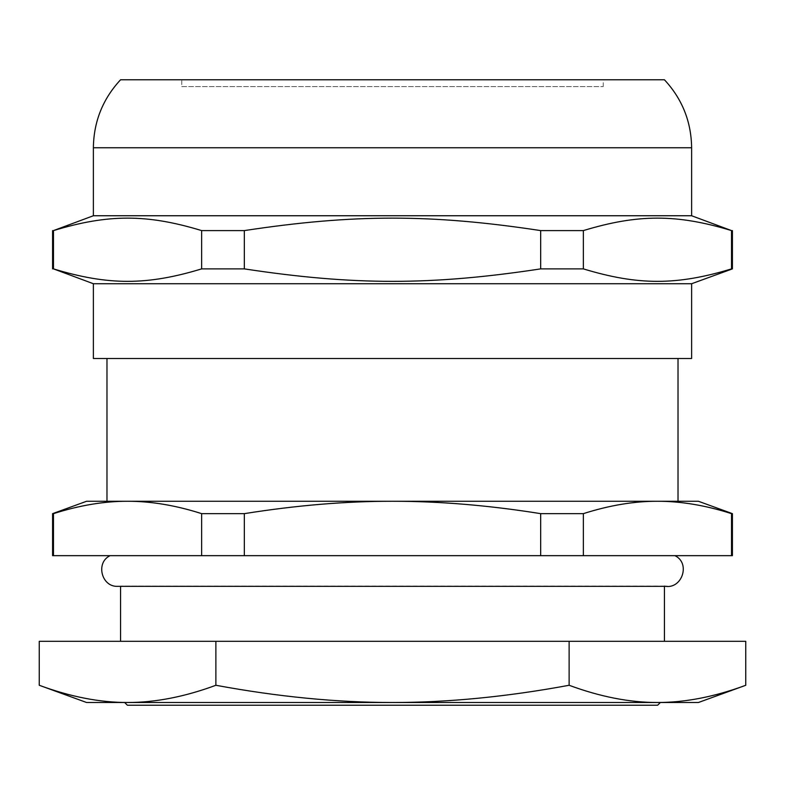 <?xml version="1.0" encoding="UTF-8"?>
<svg xmlns="http://www.w3.org/2000/svg" width="785" height="785" viewBox="0 0 785 785"><rect width="100%" height="100%" fill="white"/><g stroke="black" fill="none" stroke-linecap="round" stroke-linejoin="round"><path stroke-width="0.59" stroke-dasharray="3.92 2.94" d="M657.634 705.224L127.366 705.224M181.757 86.576L603.243 86.576L181.757 86.576L181.757 79.776L603.243 79.776L181.757 79.776M86.576 702.496L698.424 702.496M39.25 685.276C70.356 696.786 99.793 702.526 127.562 702.496L657.438 702.496C685.207 702.526 714.644 696.786 745.75 685.276M660.352 702.496L124.648 702.496M745.75 641.316L39.25 641.316M664.434 641.316L120.566 641.316L664.434 641.316M127.562 702.496C155.332 702.526 184.769 696.786 215.875 685.276C278.086 696.786 336.961 702.526 392.5 702.496C448.039 702.526 506.914 696.786 569.125 685.276C600.231 696.786 629.668 702.526 657.438 702.496M215.875 641.316L215.875 685.276M569.125 641.316L569.125 685.276M678.024 358.51L106.976 358.51L678.024 358.51M698.424 501.272L657.438 501.272C634.064 501.213 609.366 505.334 583.353 513.645L540.669 513.645C488.633 505.334 439.247 501.213 392.5 501.272C345.753 501.213 296.367 505.334 244.331 513.645L201.647 513.645C175.634 505.334 150.936 501.213 127.562 501.272L86.576 501.272M678.024 501.272L106.976 501.272M127.562 501.272C104.189 501.213 79.491 505.334 53.478 513.645L53.478 555.662L52.585 555.662M53.478 555.662L201.647 555.662L201.647 513.645M244.331 513.645L244.331 555.662L201.647 555.662M244.331 555.662L540.669 555.662L540.669 513.645M583.353 513.645L583.353 555.662L540.669 555.662M583.353 555.662L731.522 555.662L731.522 513.645C705.509 505.334 680.811 501.213 657.438 501.272M732.415 555.662L731.522 555.662M392.5 555.662L110.106 555.662L392.5 555.662M732.415 513.645L731.522 513.645M53.478 513.645L52.585 513.645M664.434 586.11L120.566 586.11L664.434 586.336M664.434 79.776L120.566 79.776M691.624 215.747L93.376 215.747M691.624 283.728L93.376 283.728M732.415 230.594L731.522 230.594C676.837 213.971 638.038 213.971 583.353 230.594L540.669 230.594C431.308 213.971 353.692 213.971 244.331 230.594L201.647 230.594C146.962 213.971 108.163 213.971 53.478 230.594L53.478 268.882L52.585 268.882M53.478 268.882C108.163 285.504 146.962 285.504 201.647 268.882L201.647 230.594M244.331 230.594L244.331 268.882L201.647 268.882M244.331 268.882C353.692 285.504 431.308 285.504 540.669 268.882L540.669 230.594M583.353 230.594L583.353 268.882L540.669 268.882M583.353 268.882C638.038 285.504 676.837 285.504 731.522 268.882L731.522 230.594M732.415 268.882L731.522 268.882M691.624 358.51L93.376 358.51M53.478 230.594L52.585 230.594M691.624 147.757L93.376 147.757M120.566 586.336L667.152 586.336M603.243 86.576L603.243 79.776"/><path stroke-width="1.18" d="M127.366 705.224L657.634 705.224L660.352 702.496L86.576 702.496L39.25 685.276C70.356 696.786 99.793 702.526 127.562 702.496L124.648 702.496L127.366 705.224M39.25 685.276L39.25 641.316L745.75 641.316L745.75 685.276L698.424 702.496L657.438 702.496C629.668 702.526 600.231 696.786 569.125 685.276C506.914 696.786 448.039 702.526 392.5 702.496C336.961 702.526 278.086 696.786 215.875 685.276C184.769 696.786 155.332 702.526 127.562 702.496M745.75 685.276C714.644 696.786 685.207 702.526 657.438 702.496M569.125 641.316L569.125 685.276M215.875 641.316L215.875 685.276M52.585 513.645L53.478 513.645C79.491 505.334 104.189 501.213 127.562 501.272C150.936 501.213 175.634 505.334 201.647 513.645L201.647 555.662L52.585 555.662L52.585 513.645L86.576 501.272L127.562 501.272L106.976 501.272L106.976 358.51M127.562 501.272L678.024 501.272L678.024 358.51M201.647 513.645L244.331 513.645C296.367 505.334 345.753 501.213 392.5 501.272C439.247 501.213 488.633 505.334 540.669 513.645L583.353 513.645C609.366 505.334 634.064 501.213 657.438 501.272L698.424 501.272L732.415 513.645L731.522 513.645L731.522 555.662L732.415 555.662L732.415 513.645M201.647 555.662L244.331 555.662L244.331 513.645M540.669 513.645L540.669 555.662L244.331 555.662M731.522 555.662L583.353 555.662L583.353 513.645M540.669 555.662L583.353 555.662M657.438 501.272C680.811 501.213 705.509 505.334 731.522 513.645M53.478 555.662L53.478 513.645M664.434 641.316L664.434 586.11C681.831 590.084 691.065 563.218 674.894 555.662M120.566 79.776L664.434 79.776C682.204 98.949 691.271 121.616 691.624 147.757L93.376 147.757C93.729 121.616 102.786 98.949 120.566 79.776M691.624 147.757L691.624 215.747L93.376 215.747L93.376 147.757M93.376 215.747L53.478 230.594C108.163 213.971 146.962 213.971 201.647 230.594L201.647 268.882L244.331 268.882L244.331 230.594C353.692 213.971 431.308 213.971 540.669 230.594L583.353 230.594C638.038 213.971 676.837 213.971 731.522 230.594L691.624 215.747M201.647 230.594L244.331 230.594M540.669 230.594L540.669 268.882C431.308 285.504 353.692 285.504 244.331 268.882M201.647 268.882C146.962 285.504 108.163 285.504 53.478 268.882L53.478 230.594M93.376 283.728L691.624 283.728L691.624 358.51L93.376 358.51L93.376 283.728L53.478 268.882M731.522 230.594L731.522 268.882L732.415 268.882L732.415 230.594M731.522 268.882C676.837 285.504 638.038 285.504 583.353 268.882L583.353 230.594M540.669 268.882L583.353 268.882M120.566 641.316L120.566 586.336M691.624 283.728L732.415 268.882M52.585 268.882L52.585 230.594M110.106 555.662C95.289 562.57 101.52 587.288 117.848 586.336L667.152 586.336"/></g></svg>

